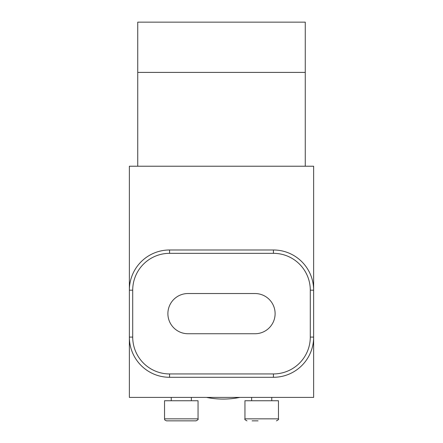 <?xml version="1.0" encoding="UTF-8"?>
<svg xmlns="http://www.w3.org/2000/svg" width="443" height="443" viewBox="0 0 443 443"><rect width="100%" height="100%" fill="white"/><g stroke="black" fill="none" stroke-linecap="round" stroke-linejoin="round"><path stroke-width="0.66" d="M206.504 397.399A83.76 83.76 0 0 0 239.846 397.399M305.26 72.408L305.26 22.15L137.74 22.15L137.74 72.408L305.26 72.408L305.26 166.219M137.74 166.219L137.74 72.408M187.998 293.532L255.002 293.532A20.101 20.101 0 0 1 275.109 313.638A20.101 20.101 0 0 1 255.002 333.74L187.998 333.74A20.101 20.101 0 0 1 167.891 313.638A20.101 20.101 0 0 1 187.998 293.532M273.431 249.979L169.569 249.979A40.208 40.208 0 0 0 129.362 290.182L129.362 337.09A40.208 40.208 0 0 0 169.569 377.292L273.431 377.292A40.208 40.208 0 0 0 313.638 337.09L313.638 290.182A40.208 40.208 0 0 0 273.431 249.979L273.431 253.33A36.852 36.852 0 0 1 310.288 290.182L313.638 290.182L313.638 166.219L129.362 166.219L129.362 290.182L132.712 290.182A36.852 36.852 0 0 1 169.569 253.33L273.431 253.33M310.288 290.182L310.288 337.09L313.638 337.09L313.638 397.399L129.362 397.399L129.362 337.09L132.712 337.09L132.712 290.182M252.122 420.85L258.059 420.85M244.951 418.84L244.951 400.749L278.459 400.749L278.459 418.84L244.951 418.84C244.386 419.194 245.057 419.864 246.961 420.85M166.551 420.85L196.039 420.85C197.927 419.914 198.597 419.244 198.049 418.84L164.541 418.84C164.94 419.3 163.644 419.709 166.551 420.85M190.075 420.85L173.396 420.85M164.541 418.84L164.541 400.749L198.049 400.749L198.049 418.84M169.569 249.979L169.569 253.33M169.569 377.292L169.569 373.942A36.852 36.852 0 0 1 132.712 337.09M310.288 337.09A36.852 36.852 0 0 1 273.431 373.942L273.431 377.292M273.431 373.942L169.569 373.942M271.758 400.749L271.758 397.399M251.652 400.749L251.652 397.399M278.459 418.84C279.024 419.189 278.354 419.859 276.449 420.85M191.348 400.749L191.348 397.399M171.242 400.749L171.242 397.399"/></g></svg>
